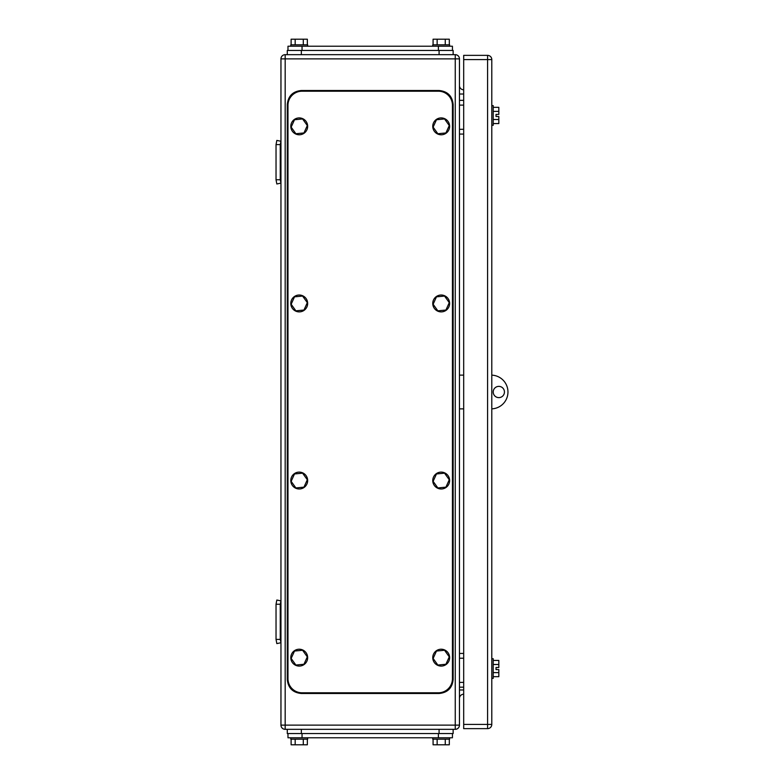 <?xml version="1.0" encoding="UTF-8"?>
<svg xmlns="http://www.w3.org/2000/svg" width="784" height="784" viewBox="0 0 784 784"><rect width="100%" height="100%" fill="white"/><g stroke="black" fill="none" stroke-linecap="round" stroke-linejoin="round"><path stroke-width="1.18" d="M280.26 144.619L276.037 144.619L276.83 140.405L280.956 141.267L280.26 144.619L280.26 179.761L276.037 179.761L276.83 183.975L280.956 183.113L280.26 179.761M276.037 144.619L276.037 179.761M280.26 604.239L276.037 604.239L276.83 600.025L280.956 600.887L280.26 604.239L280.26 639.381L276.037 639.381L276.83 643.595L280.956 642.733L280.26 639.381M276.037 604.239L276.037 639.381M463.687 105.125L459.463 105.125M463.687 100.342L459.463 100.342M463.687 134.074L459.463 134.074M463.687 129.301L459.463 129.301M463.687 658.217L459.463 658.217M463.687 653.435L459.463 653.435M463.687 687.176L459.463 687.176M463.687 682.394L459.463 682.394M280.956 725.122L280.956 58.878A4.214 4.214 0 0 1 285.18 54.664L285.18 725.122L280.956 725.122A4.214 4.214 0 0 0 285.18 729.336L455.249 729.336A4.214 4.214 0 0 0 459.463 725.122L459.463 58.878A4.214 4.214 0 0 0 455.249 54.664L455.249 58.878L459.463 58.878M285.18 54.664L301.34 54.664L301.34 50.441L287.287 50.441L287.287 54.664L455.249 54.664M459.463 85.583A4.214 4.214 0 0 0 463.687 89.797M459.463 698.417A4.214 4.214 0 0 1 463.687 694.203M285.18 729.336L285.18 725.122L459.463 725.122A4.214 4.214 0 0 1 455.249 729.336L455.249 58.878L280.956 58.878M452.437 105.262A14.053 14.053 0 0 0 438.383 91.209L302.046 91.209A14.053 14.053 0 0 0 287.983 105.262L287.983 678.738A14.053 14.053 0 0 0 302.046 692.791L438.383 692.791A14.053 14.053 0 0 0 452.437 678.738L452.437 105.262M307.308 302.653L302.585 296.058L294.51 296.852L291.158 304.241L295.882 310.836L303.957 310.043L307.308 302.653M298.41 295.058A8.438 8.438 0 0 1 307.622 302.624A8.438 8.438 0 0 1 300.056 311.846A8.438 8.438 0 0 1 290.835 304.27A8.438 8.438 0 0 1 298.41 295.058M307.308 479.759L302.585 473.164L294.51 473.957L291.158 481.347L295.882 487.942L303.957 487.148L307.308 479.759M298.41 472.154A8.438 8.438 0 0 1 307.622 479.73A8.438 8.438 0 0 1 300.056 488.942A8.438 8.438 0 0 1 290.835 481.376A8.438 8.438 0 0 1 298.41 472.154M449.271 479.759L444.548 473.164L436.472 473.957L433.121 481.347L437.844 487.942L445.92 487.148L449.271 479.759M440.373 472.154A8.438 8.438 0 0 1 449.585 479.73A8.438 8.438 0 0 1 442.019 488.942A8.438 8.438 0 0 1 432.797 481.376A8.438 8.438 0 0 1 440.373 472.154M449.271 302.653L444.548 296.058L436.472 296.852L433.121 304.241L437.844 310.836L445.92 310.043L449.271 302.653M440.373 295.058A8.438 8.438 0 0 1 449.585 302.624A8.438 8.438 0 0 1 442.019 311.846A8.438 8.438 0 0 1 432.797 304.27A8.438 8.438 0 0 1 440.373 295.058M449.271 125.558L444.548 118.952L436.472 119.746L433.121 127.135L437.844 133.741L445.92 132.947L449.271 125.558M440.373 117.953A8.438 8.438 0 0 1 449.585 125.518A8.438 8.438 0 0 1 442.019 134.74A8.438 8.438 0 0 1 432.797 127.175A8.438 8.438 0 0 1 440.373 117.953M307.308 125.558L302.585 118.952L294.51 119.746L291.158 127.135L295.882 133.741L303.957 132.947L307.308 125.558M298.41 117.953A8.438 8.438 0 0 1 307.622 125.518A8.438 8.438 0 0 1 300.056 134.74A8.438 8.438 0 0 1 290.835 127.175A8.438 8.438 0 0 1 298.41 117.953M307.308 656.865L302.585 650.259L294.51 651.053L291.158 658.442L295.882 665.048L303.957 664.254L307.308 656.865M298.41 649.26A8.438 8.438 0 0 1 307.622 656.825A8.438 8.438 0 0 1 300.056 666.047A8.438 8.438 0 0 1 290.835 658.482A8.438 8.438 0 0 1 298.41 649.26M449.271 656.865L444.548 650.259L436.472 651.053L433.121 658.442L437.844 665.048L445.92 664.254L449.271 656.865M440.373 649.26A8.438 8.438 0 0 1 449.585 656.825A8.438 8.438 0 0 1 442.019 666.047A8.438 8.438 0 0 1 432.797 658.482A8.438 8.438 0 0 1 440.373 649.26M301.34 693.497L439.089 693.497C447.625 692.664 452.309 687.98 453.142 679.444L453.142 104.556C452.309 96.02 447.625 91.336 439.089 90.503L301.34 90.503C292.804 91.336 288.12 96.02 287.287 104.556L287.287 679.444C288.12 687.98 292.804 692.664 301.34 693.497M452.437 733.559L452.437 737.773L287.983 737.773L287.983 733.559M449.31 739.175L449.31 744.8L445.253 744.8L445.253 739.175M433.082 739.175L433.082 744.8L445.253 744.8M437.139 744.8L437.139 739.175M432.758 737.773L432.758 739.175L449.624 739.175L449.624 737.773M307.348 739.175L307.348 744.8L303.29 744.8L303.29 739.175M291.119 739.175L291.119 744.8L303.29 744.8M295.176 744.8L295.176 739.175M290.795 737.773L290.795 739.175L307.661 739.175L307.661 737.773M453.142 729.336L453.142 733.559L453.142 729.336L439.089 729.336L439.089 733.559L287.287 733.559L287.287 729.336L301.34 729.336L301.34 733.559M453.142 733.559L439.089 733.559M463.687 375.134L459.463 375.134M463.687 408.866L459.463 408.866M491.793 375.144A16.866 16.866 0 0 1 507.963 392A16.866 16.866 0 0 1 491.793 408.856M498.82 386.375A5.625 5.625 0 0 1 504.445 392A5.625 5.625 0 0 1 498.82 397.625A5.625 5.625 0 0 1 493.205 392A5.625 5.625 0 0 1 498.82 386.375M491.793 678.385L493.205 678.385L493.205 658.707L491.793 658.707M493.205 660.432L498.82 660.432L498.82 664.489L493.205 664.489M498.82 664.489L498.82 667.498L496.017 667.498L496.017 669.605L498.82 669.605L498.82 676.661L493.205 676.661M498.82 672.603L493.205 672.603M491.793 125.293L493.205 125.293L493.205 105.615L491.793 105.615M493.205 107.339L498.82 107.339L498.82 111.397L493.205 111.397M498.82 111.397L498.82 114.395L496.017 114.395L496.017 116.502L498.82 116.502L498.82 123.568L493.205 123.568M498.82 119.511L493.205 119.511M496.017 669.605L496.017 667.498M496.017 116.502L496.017 114.395M487.579 728.64L463.687 728.64L463.687 55.36L487.579 55.36A4.214 4.214 0 0 1 491.793 59.584L491.793 724.416L487.579 724.416L487.579 728.64A4.214 4.214 0 0 0 491.793 724.416M287.983 50.441L287.983 46.227L452.437 46.227L452.437 50.441M291.119 44.825L291.119 39.2L303.29 39.2L303.29 44.825M307.348 44.825L307.348 39.2L303.29 39.2M295.176 39.2L295.176 44.825M307.661 46.227L307.661 44.825L290.795 44.825L290.795 46.227M433.082 44.825L433.082 39.2L445.253 39.2L445.253 44.825M449.31 44.825L449.31 39.2L445.253 39.2M437.139 39.2L437.139 44.825M449.624 46.227L449.624 44.825L432.758 44.825L432.758 46.227M439.089 50.441L439.089 54.664L453.142 54.664L453.142 50.441L301.34 50.441M459.463 94.021L463.687 94.021M463.687 689.979L459.463 689.979M438.383 733.559L438.383 737.773M302.046 737.773L302.046 733.559M491.793 59.584L487.579 59.584L487.579 724.416L463.687 724.416M463.687 59.584L487.579 59.584L487.579 55.36M438.383 50.441L438.383 46.227M302.046 50.441L302.046 46.227"/></g></svg>
